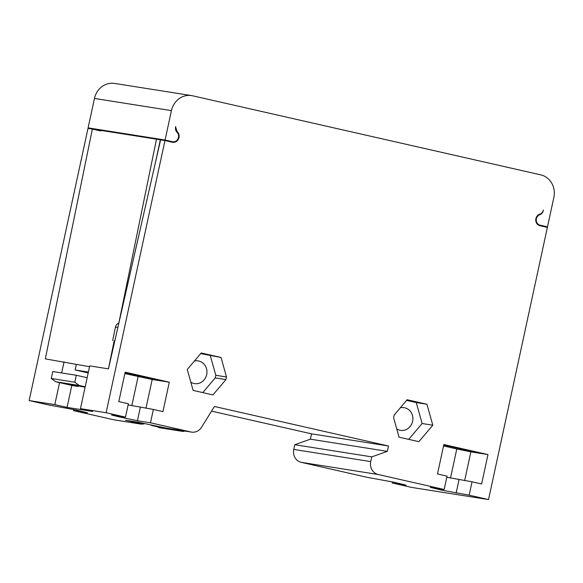 <?xml version="1.0" encoding="UTF-8"?>
<svg xmlns="http://www.w3.org/2000/svg" width="583" height="583" viewBox="0 0 583 583"><rect width="100%" height="100%" fill="white"/><g stroke="black" fill="none" stroke-linecap="round" stroke-linejoin="round"><path stroke-width="0.87" d="M85.184 386.813L79.23 385.465L74.792 382.215L51.268 378.491L52.776 371.539L76.293 375.263L87.151 377.726M74.792 382.215L76.293 375.263M157.855 426.88A2.733 2.514 99 0 0 159.297 427.703L182.814 431.42A2.733 2.514 -81 0 1 181.277 430.48M51.268 378.491L55.713 381.748L72.868 385.64L78.107 386.471L68.306 384.241L85.111 387.163M78.253 385.815L78.107 386.471M176.489 131.641L177.268 131.765A6.019 5.531 99 0 1 178.573 138.82A6.019 5.531 99 0 1 172.648 142.296A6.019 5.531 99 0 1 172.313 142.23L164.96 140.561L106.113 412.728L80.461 408.668L92.719 411.452L67.06 407.393L71.818 385.399M79.23 385.465L55.713 381.748M184.571 431.005A2.733 2.514 -81 0 1 182.814 431.42M131.233 421.524L125.447 420.212L138.273 422.238L165.281 427.929A10.946 10.049 99 0 0 165.878 428.046L191.537 432.105A10.946 10.049 -81 0 1 190.933 431.988L165.281 427.929M106.113 412.728L125.483 417.122L128.369 403.757L118.808 401.585L125.17 372.173L169.296 382.193L162.934 411.605L153.373 409.434L150.487 422.799L137.442 420.737L117.97 416.612L111.55 414.972L125.483 417.122M150.487 422.799L190.933 431.988M142.39 424.074A10.946 10.049 -81 0 1 140.226 423.987A10.946 10.049 -81 0 1 139.621 423.877L136.189 423.098L142.602 424.111L135.067 422.398M139.621 423.877L113.969 419.818L73.524 410.629L73.764 409.499M67.06 407.393L54.802 404.609L29.15 400.557L48.513 404.952L75.637 409.922L87.45 412.779L73.524 410.629M80.461 408.668L89.709 365.891L108.438 368.857L114.166 340.873L114.793 340.975M145.969 408.26L152.192 379.489L162.373 381.1L125.068 372.632M152.192 379.489L124.864 373.579M29.15 400.557L87.997 128.391L92.362 129.083L45.321 358.873L89.534 366.707M139.388 376.88L139.592 375.933M114.815 340.88L114.166 340.873M112.694 340.545L115.434 327.15C115.915 325.139 117.052 323.776 118.837 323.069L118.866 323.077M118.837 323.069L156.484 139.184M543.429 209.982L543.29 210.594A5.473 5.028 99 0 1 539.843 214.668L538.881 214.515M98.039 129.943A6.019 5.531 -81 0 1 97.077 130.155M113.969 419.818A10.946 10.049 99 0 0 114.574 419.935L140.226 423.987M294.779 444.705L371.75 456.875L370.73 461.598A10.946 10.049 -81 0 0 378.221 474.518L444.159 489.494L447.052 476.129L437.49 473.957L443.852 444.545L487.978 454.565L481.616 483.977L472.055 481.806L469.169 495.171L488.532 499.573L411.569 487.403L392.199 483.001L406.132 485.151L394.319 482.287L367.195 477.324L301.258 462.348A10.946 10.049 99 0 1 293.759 449.427L294.779 444.705L310.382 439.181L311.533 433.832L211.563 411.132M392.199 483.001L392.446 481.871M191.581 95.597L114.618 83.427A19.152 17.592 99 0 0 94.468 98.447L171.431 110.617A19.152 17.592 -81 0 1 191.581 95.597A19.152 17.592 -81 0 1 192.638 95.801L540.74 174.856A19.152 17.592 -81 0 1 553.85 197.462L547.488 226.874L540.135 225.206A5.473 5.028 -81 0 1 536.258 220.163A5.473 5.028 -81 0 1 539.843 214.668M177.268 131.765L175.6 127.05C175.213 129.127 175.687 130.869 177.035 132.275A5.473 5.028 -81 0 1 178.092 138.659A5.473 5.028 -81 0 1 172.728 141.756A5.473 5.028 -81 0 1 172.43 141.698L95.466 129.528L88.106 127.859L94.468 98.447M95.466 129.528A5.473 5.028 99 0 0 95.765 129.586L172.728 141.756M396.739 428.928A11.492 10.552 99 0 0 400.514 430.371A11.492 10.552 99 0 0 412.604 421.363A11.492 10.552 99 0 0 404.106 407.67A11.492 10.552 99 0 0 400.295 407.823M432.812 425.211L426.953 404.245L407.138 399.749L394.159 415.06L393.598 417.683L399.049 437.177L418.856 441.674L432.812 425.211L422.121 423.52L416.262 402.554L406.613 400.368M422.121 423.52L408.698 439.371M543.269 210.58A5.473 5.028 -81 0 1 539.843 214.099A6.019 5.531 99 0 0 535.755 220.112A6.019 5.531 99 0 0 540.018 225.738L547.379 227.406L488.532 499.573M371.75 456.875L387.345 451.351L388.504 446.002L214.449 406.475L201.558 427.23A10.946 10.049 -81 0 1 191.537 432.105M172.43 141.698L165.076 140.029L171.431 110.617M221.037 357.481L201.222 352.985L187.267 369.447L193.126 390.413L212.941 394.917L225.92 379.599L226.488 376.982L221.037 357.481L200.698 353.604M202.775 392.607L215.229 377.908L225.92 379.599M215.229 377.908L215.797 375.292L226.488 376.982M210.346 355.798L215.797 375.292M190.823 382.164A11.492 10.552 99 0 0 194.598 383.607A11.492 10.552 99 0 0 206.688 374.599A11.492 10.552 99 0 0 198.184 360.906A11.492 10.552 99 0 0 194.379 361.059M416.262 402.554L426.953 404.245M464.651 480.632L470.875 451.861L481.055 453.472L443.75 445.004M470.875 451.861L456.788 448.961L450.499 478.06M443.546 445.951L456.788 448.961M442.264 489.195L442.045 490.208L430.232 487.344L444.159 489.494M442.045 490.208L469.169 495.171M310.382 439.181L387.345 451.351M311.533 433.832L388.504 446.002M88.186 372.923L75.156 369.965L88.376 372.056M75.156 369.965L76.307 364.623M144.526 423.659A10.946 10.049 -81 0 1 142.616 424.052M54.802 404.609L59.561 382.616M61.652 372.945L64.057 361.839M142.602 424.111L142.718 423.564M174.004 429.328A2.733 2.514 99 0 0 175.396 430.239L161.637 427.12M143.863 423.506A7.659 7.04 -81 0 1 141.968 423.491A7.659 7.04 -81 0 1 139.417 422.5M130.279 420.977A7.659 7.04 99 0 0 132.99 422.07L141.968 423.491M151.157 425.167A2.733 2.514 99 0 0 152.003 425.546L154.779 425.991M175.396 430.239L166.417 428.826L152.003 425.546M102.397 130.636L100.057 130.818L92.362 129.083M175.6 127.05L175.716 126.475M165.076 140.029L88.106 127.859M547.488 226.874L539.618 225.628M169.675 141.633L170.637 141.421M108.438 368.857L160.587 139.869L164.96 140.561M169.296 382.193L162.373 381.1M128.129 404.886L153.373 409.434M446.804 477.258L472.055 481.806M481.055 453.472L487.978 454.565M155.362 162.817L160.34 139.796M115.434 327.15L117.853 327.529M301.258 462.348L378.221 474.518M370.73 461.598L293.759 449.427M540.135 225.206L538.145 224.885M131.816 405.695L138.113 376.589M140.335 407.371L137.442 420.737M123.581 416.823L123.363 417.836M118.109 415.956L117.97 416.612M459.018 479.743L456.125 493.109M436.791 488.328L436.652 488.984"/></g></svg>
